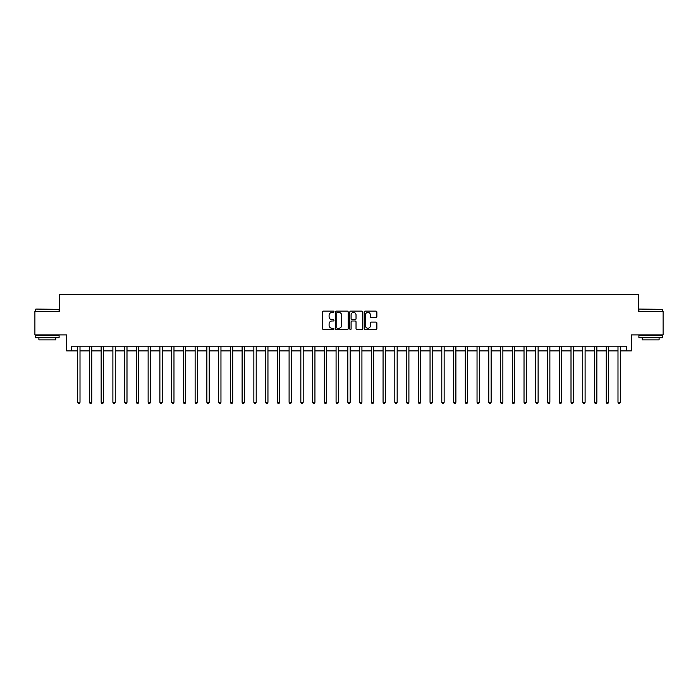 <?xml version="1.0" encoding="UTF-8"?>
<svg xmlns="http://www.w3.org/2000/svg" width="698" height="698" viewBox="0 0 698 698"><rect width="100%" height="100%" fill="white"/><g stroke="black" fill="none" stroke-linecap="round" stroke-linejoin="round"><path stroke-width="1.05" d="M333.967 311.762A0.646 0.646 0 0 0 333.321 311.116L323.523 311.116A0.925 0.925 0 0 0 322.598 312.041L322.598 328.645A0.925 0.925 0 0 0 323.523 329.561L333.321 329.561A0.646 0.646 0 0 0 333.967 328.915A0.646 0.646 0 0 0 333.321 328.269L332.047 328.269A2.949 2.949 0 0 1 329.098 325.32L329.098 323.933A2.949 2.949 0 0 1 332.047 320.984L333.321 320.984A0.646 0.646 0 0 0 333.967 320.338A0.646 0.646 0 0 0 333.321 319.693L332.047 319.693A2.949 2.949 0 0 1 329.098 316.744L329.098 315.356A2.949 2.949 0 0 1 332.047 312.407L333.321 312.407A0.646 0.646 0 0 0 333.967 311.762M375.96 317.616A0.925 0.925 0 0 0 376.876 316.691L376.876 312.041A0.925 0.925 0 0 0 375.96 311.116L365.071 311.116A0.925 0.925 0 0 0 364.147 312.041L364.147 328.645A0.925 0.925 0 0 0 365.071 329.561L375.96 329.561A0.925 0.925 0 0 0 376.876 328.645L376.876 323.017A0.925 0.925 0 0 0 375.96 322.092L371.301 322.092A0.925 0.925 0 0 0 370.376 323.017L370.376 325.8A2.469 2.469 0 0 1 367.907 328.269A2.469 2.469 0 0 1 365.438 325.8L365.438 314.877A2.469 2.469 0 0 1 367.907 312.407A2.469 2.469 0 0 1 370.376 314.877L370.376 316.691A0.925 0.925 0 0 0 371.301 317.616L375.96 317.616M71.318 350.876L71.318 346.182L626.682 346.182L626.682 350.876L631.385 350.876L631.385 334.9L663.1 334.9L663.1 311.413L638.434 311.413L638.434 294.495L59.566 294.495L59.566 311.413L34.9 311.413L34.9 334.9L66.615 334.9L66.615 350.876L77.661 350.876M348.189 312.041A0.925 0.925 0 0 0 347.272 311.116L336.384 311.116A0.925 0.925 0 0 0 335.468 312.041L335.468 328.645A0.925 0.925 0 0 0 336.384 329.561L347.272 329.561A0.925 0.925 0 0 0 348.189 328.645L348.189 312.041M350.728 311.116L361.616 311.116A0.925 0.925 0 0 1 362.532 312.041L362.532 328.645A0.925 0.925 0 0 1 361.616 329.561L356.957 329.561A0.925 0.925 0 0 1 356.032 328.645L356.032 321.909A0.925 0.925 0 0 0 355.108 320.984L352.019 320.984A0.925 0.925 0 0 0 351.103 321.909L351.103 328.915A0.646 0.646 0 0 1 350.457 329.561A0.646 0.646 0 0 1 349.811 328.915L349.811 312.041A0.925 0.925 0 0 1 350.728 311.116M80.008 350.876L89.405 350.876M91.752 350.876L101.149 350.876M103.496 350.876L112.893 350.876M115.249 350.876L124.645 350.876M126.992 350.876L136.389 350.876M138.736 350.876L148.133 350.876M150.489 350.876L159.886 350.876M162.233 350.876L171.629 350.876M173.977 350.876L183.373 350.876M185.72 350.876L195.126 350.876M197.473 350.876L206.87 350.876M209.217 350.876L218.614 350.876M220.961 350.876L230.357 350.876M232.713 350.876L242.11 350.876M244.457 350.876L253.854 350.876M256.201 350.876L265.598 350.876M267.953 350.876L277.35 350.876M279.697 350.876L289.094 350.876M291.441 350.876L300.838 350.876M303.185 350.876L312.582 350.876M314.938 350.876L324.334 350.876M326.681 350.876L336.078 350.876M338.425 350.876L347.822 350.876M350.178 350.876L359.575 350.876M361.922 350.876L371.319 350.876M373.666 350.876L383.062 350.876M385.418 350.876L394.815 350.876M397.162 350.876L406.559 350.876M408.906 350.876L418.303 350.876M420.65 350.876L430.047 350.876M432.402 350.876L441.799 350.876M444.146 350.876L453.543 350.876M455.89 350.876L465.287 350.876M467.643 350.876L477.039 350.876M479.386 350.876L488.783 350.876M491.13 350.876L500.527 350.876M502.874 350.876L512.28 350.876M514.627 350.876L524.024 350.876M526.371 350.876L535.767 350.876M538.114 350.876L547.511 350.876M549.867 350.876L559.264 350.876M561.611 350.876L571.008 350.876M573.355 350.876L582.751 350.876M585.107 350.876L594.504 350.876M596.851 350.876L606.248 350.876M608.595 350.876L617.992 350.876M620.339 350.876L626.682 350.876M337.404 312.407A0.646 0.646 0 0 0 336.759 313.053L336.759 327.624A0.646 0.646 0 0 0 337.404 328.269L338.739 328.269A2.949 2.949 0 0 0 341.688 325.32L341.688 315.356A2.949 2.949 0 0 0 338.739 312.407L337.404 312.407M356.032 314.92A2.469 2.469 0 0 0 353.563 312.451A2.469 2.469 0 0 0 351.103 314.92L351.103 318.768A0.925 0.925 0 0 0 352.019 319.693L355.108 319.693A0.925 0.925 0 0 0 356.032 318.768L356.032 314.92M80.122 346.182L80.078 346.304A0.942 0.942 0 0 0 80.008 346.653L80.008 402.284L77.661 402.284L77.661 346.653A0.942 0.942 0 0 0 77.591 346.304L77.539 346.182M80.008 402.284L79.302 403.505L78.359 403.505L77.661 402.284M91.866 346.182L91.822 346.304A0.942 0.942 0 0 0 91.752 346.653L91.752 402.284L89.405 402.284L89.405 346.653A0.942 0.942 0 0 0 89.335 346.304L89.292 346.182M91.752 402.284L91.045 403.505L90.112 403.505L89.405 402.284M103.618 346.182L103.566 346.304A0.942 0.942 0 0 0 103.496 346.653L103.496 402.284L101.149 402.284L101.149 346.653A0.942 0.942 0 0 0 101.079 346.304L101.035 346.182M103.496 402.284L102.798 403.505L101.856 403.505L101.149 402.284M115.362 346.182L115.31 346.304A0.942 0.942 0 0 0 115.249 346.653L115.249 402.284L112.893 402.284L112.893 346.653A0.942 0.942 0 0 0 112.832 346.304L112.779 346.182M115.249 402.284L114.542 403.505L113.599 403.505L112.893 402.284M127.106 346.182L127.062 346.304A0.942 0.942 0 0 0 126.992 346.653L126.992 402.284L124.645 402.284L124.645 346.653A0.942 0.942 0 0 0 124.576 346.304L124.523 346.182M126.992 402.284L126.286 403.505L125.343 403.505L124.645 402.284M35.886 309.066L59.094 309.345L35.886 309.066M47.351 337.727L35.607 337.727L35.607 335.372L59.094 335.372L59.094 337.727L47.351 337.727M55.805 337.727L55.805 339.882L38.896 339.882L38.896 337.727M639.185 309.066L662.393 309.345L639.185 309.066M650.649 337.727L638.906 337.727L638.906 335.372L662.393 335.372L662.393 337.727L650.649 337.727M659.104 337.727L659.104 339.882L642.195 339.882L642.195 337.727M138.858 346.182L138.806 346.304A0.942 0.942 0 0 0 138.736 346.653L138.736 402.284L136.389 402.284L136.389 346.653A0.942 0.942 0 0 0 136.319 346.304L136.276 346.182M138.736 402.284L138.029 403.505L137.096 403.505L136.389 402.284M150.602 346.182L150.55 346.304A0.942 0.942 0 0 0 150.489 346.653L150.489 402.284L148.133 402.284L148.133 346.653A0.942 0.942 0 0 0 148.072 346.304L148.02 346.182M150.489 402.284L149.782 403.505L148.84 403.505L148.133 402.284M162.346 346.182L162.302 346.304A0.942 0.942 0 0 0 162.233 346.653L162.233 402.284L159.886 402.284L159.886 346.653A0.942 0.942 0 0 0 159.816 346.304L159.763 346.182M162.233 402.284L161.526 403.505L160.584 403.505L159.886 402.284M174.09 346.182L174.046 346.304A0.942 0.942 0 0 0 173.977 346.653L173.977 402.284L171.629 402.284L171.629 346.653A0.942 0.942 0 0 0 171.56 346.304L171.516 346.182M173.977 402.284L173.27 403.505L172.336 403.505L171.629 402.284M185.843 346.182L185.79 346.304A0.942 0.942 0 0 0 185.72 346.653L185.72 402.284L183.373 402.284L183.373 346.653A0.942 0.942 0 0 0 183.304 346.304L183.26 346.182M185.72 402.284L185.022 403.505L184.08 403.505L183.373 402.284M197.586 346.182L197.543 346.304A0.942 0.942 0 0 0 197.473 346.653L197.473 402.284L195.126 402.284L195.126 346.653A0.942 0.942 0 0 0 195.056 346.304L195.004 346.182M197.473 402.284L196.766 403.505L195.824 403.505L195.126 402.284M209.33 346.182L209.287 346.304A0.942 0.942 0 0 0 209.217 346.653L209.217 402.284L206.87 402.284L206.87 346.653A0.942 0.942 0 0 0 206.8 346.304L206.756 346.182M209.217 402.284L208.51 403.505L207.576 403.505L206.87 402.284M221.083 346.182L221.03 346.304A0.942 0.942 0 0 0 220.961 346.653L220.961 402.284L218.614 402.284L218.614 346.653A0.942 0.942 0 0 0 218.544 346.304L218.5 346.182M220.961 402.284L220.263 403.505L219.32 403.505L218.614 402.284M232.827 346.182L232.774 346.304A0.942 0.942 0 0 0 232.713 346.653L232.713 402.284L230.357 402.284L230.357 346.653A0.942 0.942 0 0 0 230.296 346.304L230.244 346.182M232.713 402.284L232.006 403.505L231.064 403.505L230.357 402.284M244.57 346.182L244.527 346.304A0.942 0.942 0 0 0 244.457 346.653L244.457 402.284L242.11 402.284L242.11 346.653A0.942 0.942 0 0 0 242.04 346.304L241.988 346.182M244.457 402.284L243.75 403.505L242.808 403.505L242.11 402.284M256.323 346.182L256.271 346.304A0.942 0.942 0 0 0 256.201 346.653L256.201 402.284L253.854 402.284L253.854 346.653A0.942 0.942 0 0 0 253.784 346.304L253.74 346.182M256.201 402.284L255.494 403.505L254.561 403.505L253.854 402.284M268.067 346.182L268.015 346.304A0.942 0.942 0 0 0 267.953 346.653L267.953 402.284L265.598 402.284L265.598 346.653A0.942 0.942 0 0 0 265.537 346.304L265.484 346.182M267.953 402.284L267.247 403.505L266.304 403.505L265.598 402.284M279.811 346.182L279.767 346.304A0.942 0.942 0 0 0 279.697 346.653L279.697 402.284L277.35 402.284L277.35 346.653A0.942 0.942 0 0 0 277.281 346.304L277.228 346.182M279.697 402.284L278.991 403.505L278.048 403.505L277.35 402.284M291.555 346.182L291.511 346.304A0.942 0.942 0 0 0 291.441 346.653L291.441 402.284L289.094 402.284L289.094 346.653A0.942 0.942 0 0 0 289.024 346.304L288.981 346.182M291.441 402.284L290.734 403.505L289.801 403.505L289.094 402.284M303.307 346.182L303.255 346.304A0.942 0.942 0 0 0 303.185 346.653L303.185 402.284L300.838 402.284L300.838 346.653A0.942 0.942 0 0 0 300.768 346.304L300.725 346.182M303.185 402.284L302.487 403.505L301.545 403.505L300.838 402.284M315.051 346.182L315.007 346.304A0.942 0.942 0 0 0 314.938 346.653L314.938 402.284L312.582 402.284L312.582 346.653A0.942 0.942 0 0 0 312.521 346.304L312.468 346.182M314.938 402.284L314.231 403.505L313.289 403.505L312.582 402.284M326.795 346.182L326.751 346.304A0.942 0.942 0 0 0 326.681 346.653L326.681 402.284L324.334 402.284L324.334 346.653A0.942 0.942 0 0 0 324.265 346.304L324.212 346.182M326.681 402.284L325.975 403.505L325.041 403.505L324.334 402.284M338.547 346.182L338.495 346.304A0.942 0.942 0 0 0 338.425 346.653L338.425 402.284L336.078 402.284L336.078 346.653A0.942 0.942 0 0 0 336.008 346.304L335.965 346.182M338.425 402.284L337.727 403.505L336.785 403.505L336.078 402.284M350.291 346.182L350.239 346.304A0.942 0.942 0 0 0 350.178 346.653L350.178 402.284L347.822 402.284L347.822 346.653A0.942 0.942 0 0 0 347.761 346.304L347.709 346.182M350.178 402.284L349.471 403.505L348.529 403.505L347.822 402.284M362.035 346.182L361.992 346.304A0.942 0.942 0 0 0 361.922 346.653L361.922 402.284L359.575 402.284L359.575 346.653A0.942 0.942 0 0 0 359.505 346.304L359.453 346.182M361.922 402.284L361.215 403.505L360.273 403.505L359.575 402.284M373.788 346.182L373.735 346.304A0.942 0.942 0 0 0 373.666 346.653L373.666 402.284L371.319 402.284L371.319 346.653A0.942 0.942 0 0 0 371.249 346.304L371.205 346.182M373.666 402.284L372.959 403.505L372.025 403.505L371.319 402.284M385.532 346.182L385.479 346.304A0.942 0.942 0 0 0 385.418 346.653L385.418 402.284L383.062 402.284L383.062 346.653A0.942 0.942 0 0 0 382.993 346.304L382.949 346.182M385.418 402.284L384.711 403.505L383.769 403.505L383.062 402.284M397.275 346.182L397.232 346.304A0.942 0.942 0 0 0 397.162 346.653L397.162 402.284L394.815 402.284L394.815 346.653A0.942 0.942 0 0 0 394.745 346.304L394.693 346.182M397.162 402.284L396.455 403.505L395.513 403.505L394.815 402.284M409.019 346.182L408.976 346.304A0.942 0.942 0 0 0 408.906 346.653L408.906 402.284L406.559 402.284L406.559 346.653A0.942 0.942 0 0 0 406.489 346.304L406.445 346.182M408.906 402.284L408.199 403.505L407.266 403.505L406.559 402.284M420.772 346.182L420.72 346.304A0.942 0.942 0 0 0 420.65 346.653L420.65 402.284L418.303 402.284L418.303 346.653A0.942 0.942 0 0 0 418.233 346.304L418.189 346.182M420.65 402.284L419.952 403.505L419.009 403.505L418.303 402.284M432.516 346.182L432.463 346.304A0.942 0.942 0 0 0 432.402 346.653L432.402 402.284L430.047 402.284L430.047 346.653A0.942 0.942 0 0 0 429.985 346.304L429.933 346.182M432.402 402.284L431.696 403.505L430.753 403.505L430.047 402.284M444.26 346.182L444.216 346.304A0.942 0.942 0 0 0 444.146 346.653L444.146 402.284L441.799 402.284L441.799 346.653A0.942 0.942 0 0 0 441.729 346.304L441.677 346.182M444.146 402.284L443.439 403.505L442.506 403.505L441.799 402.284M456.012 346.182L455.96 346.304A0.942 0.942 0 0 0 455.89 346.653L455.89 402.284L453.543 402.284L453.543 346.653A0.942 0.942 0 0 0 453.473 346.304L453.43 346.182M455.89 402.284L455.192 403.505L454.25 403.505L453.543 402.284M467.756 346.182L467.704 346.304A0.942 0.942 0 0 0 467.643 346.653L467.643 402.284L465.287 402.284L465.287 346.653A0.942 0.942 0 0 0 465.226 346.304L465.173 346.182M467.643 402.284L466.936 403.505L465.994 403.505L465.287 402.284M479.5 346.182L479.456 346.304A0.942 0.942 0 0 0 479.386 346.653L479.386 402.284L477.039 402.284L477.039 346.653A0.942 0.942 0 0 0 476.97 346.304L476.917 346.182M479.386 402.284L478.68 403.505L477.737 403.505L477.039 402.284M491.244 346.182L491.2 346.304A0.942 0.942 0 0 0 491.13 346.653L491.13 402.284L488.783 402.284L488.783 346.653A0.942 0.942 0 0 0 488.713 346.304L488.67 346.182M491.13 402.284L490.424 403.505L489.49 403.505L488.783 402.284M502.996 346.182L502.944 346.304A0.942 0.942 0 0 0 502.874 346.653L502.874 402.284L500.527 402.284L500.527 346.653A0.942 0.942 0 0 0 500.457 346.304L500.414 346.182M502.874 402.284L502.176 403.505L501.234 403.505L500.527 402.284M514.74 346.182L514.696 346.304A0.942 0.942 0 0 0 514.627 346.653L514.627 402.284L512.28 402.284L512.28 346.653A0.942 0.942 0 0 0 512.21 346.304L512.158 346.182M514.627 402.284L513.92 403.505L512.978 403.505L512.28 402.284M526.484 346.182L526.44 346.304A0.942 0.942 0 0 0 526.371 346.653L526.371 402.284L524.024 402.284L524.024 346.653A0.942 0.942 0 0 0 523.954 346.304L523.91 346.182M526.371 402.284L525.664 403.505L524.73 403.505L524.024 402.284M538.237 346.182L538.184 346.304A0.942 0.942 0 0 0 538.114 346.653L538.114 402.284L535.767 402.284L535.767 346.653A0.942 0.942 0 0 0 535.698 346.304L535.654 346.182M538.114 402.284L537.416 403.505L536.474 403.505L535.767 402.284M549.98 346.182L549.928 346.304A0.942 0.942 0 0 0 549.867 346.653L549.867 402.284L547.511 402.284L547.511 346.653A0.942 0.942 0 0 0 547.45 346.304L547.398 346.182M549.867 402.284L549.16 403.505L548.218 403.505L547.511 402.284M561.724 346.182L561.681 346.304A0.942 0.942 0 0 0 561.611 346.653L561.611 402.284L559.264 402.284L559.264 346.653A0.942 0.942 0 0 0 559.194 346.304L559.142 346.182M561.611 402.284L560.904 403.505L559.971 403.505L559.264 402.284M573.477 346.182L573.424 346.304A0.942 0.942 0 0 0 573.355 346.653L573.355 402.284L571.008 402.284L571.008 346.653A0.942 0.942 0 0 0 570.938 346.304L570.894 346.182M573.355 402.284L572.657 403.505L571.714 403.505L571.008 402.284M585.221 346.182L585.168 346.304A0.942 0.942 0 0 0 585.107 346.653L585.107 402.284L582.751 402.284L582.751 346.653A0.942 0.942 0 0 0 582.69 346.304L582.638 346.182M585.107 402.284L584.4 403.505L583.458 403.505L582.751 402.284M596.965 346.182L596.921 346.304A0.942 0.942 0 0 0 596.851 346.653L596.851 402.284L594.504 402.284L594.504 346.653A0.942 0.942 0 0 0 594.434 346.304L594.382 346.182M596.851 402.284L596.144 403.505L595.202 403.505L594.504 402.284M608.708 346.182L608.665 346.304A0.942 0.942 0 0 0 608.595 346.653L608.595 402.284L606.248 402.284L606.248 346.653A0.942 0.942 0 0 0 606.178 346.304L606.134 346.182M608.595 402.284L607.888 403.505L606.955 403.505L606.248 402.284M620.461 346.182L620.409 346.304A0.942 0.942 0 0 0 620.339 346.653L620.339 402.284L617.992 402.284L617.992 346.653A0.942 0.942 0 0 0 617.922 346.304L617.878 346.182M620.339 402.284L619.641 403.505L618.698 403.505L617.992 402.284M35.607 311.413L35.607 309.345M40.964 335.372L40.964 334.9M53.737 335.372L53.737 334.9M59.094 311.413L59.094 309.345M638.906 311.413L638.906 309.345M644.263 335.372L644.263 334.9M657.036 335.372L657.036 334.9M662.393 311.413L662.393 309.345"/></g></svg>
